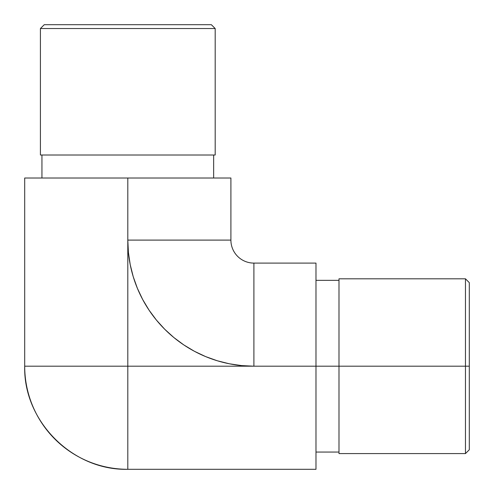 <?xml version="1.0" encoding="UTF-8"?>
<svg xmlns="http://www.w3.org/2000/svg" width="494" height="494" viewBox="0 0 494 494"><rect width="100%" height="100%" fill="white"/><g stroke="black" fill="none" stroke-linecap="round" stroke-linejoin="round"><path stroke-width="0.74" d="M338.989 453.585L338.989 278.814L338.989 366.196L315.987 366.196L465.465 366.196L465.465 453.585L465.465 366.196L338.989 366.196L338.989 453.585L465.465 453.585L469.3 449.75L469.3 366.196L465.465 366.196L465.465 278.814L465.465 366.196L469.3 366.196L469.3 449.75M215.186 28.535L211.358 24.7L44.25 24.7L40.415 28.535L215.186 28.535L40.415 28.535L40.415 155.011L215.186 155.011L215.186 28.535L215.186 155.011L40.415 155.011L40.415 28.535L44.25 24.7L211.358 24.7L215.186 28.535M213.655 178.013L213.655 155.011L213.655 178.013M41.947 155.011L41.947 178.013L41.947 155.011M241.541 365.591L229.296 363.775L241.541 365.591L229.296 363.775L217.292 360.768L205.646 356.6L194.457 351.308L183.842 344.948L173.9 337.575L164.737 329.263L156.425 320.1L149.052 310.158L142.692 299.543L137.4 288.354L133.232 276.708L130.225 264.704L128.409 252.459L127.804 240.103L127.804 366.196L253.897 366.196L241.541 365.591L229.296 363.775L217.292 360.768M205.646 356.6L194.457 351.308L205.646 356.6L194.457 351.308L183.842 344.948L173.9 337.575L164.737 329.263L156.425 320.1L149.052 310.158M142.692 299.543L137.4 288.354L142.692 299.543L137.4 288.354L133.232 276.708M130.225 264.704L128.409 252.459M230.902 178.013L24.7 178.013L24.7 366.196C23.28 421.289 72.711 470.72 127.804 469.3L315.987 469.3L315.987 263.098L253.897 263.098L315.987 263.098L315.987 366.196L127.804 366.196L127.804 469.3A103.104 103.104 0 0 1 24.7 366.196L24.7 178.013L127.804 178.013L127.804 240.103A126.1 126.1 0 0 0 253.897 366.196L315.987 366.196L315.987 469.3L127.804 469.3L127.804 366.196L24.7 366.196L127.804 366.196L127.804 178.013L230.902 178.013L230.902 240.103A22.996 22.996 0 0 0 253.897 263.098L253.897 366.196L253.897 263.098A22.996 22.996 0 0 1 230.902 240.103L127.804 240.103L230.902 240.103L230.902 178.013M194.457 351.308L183.842 344.948L173.9 337.575L164.737 329.263L156.425 320.1L164.737 329.263L173.9 337.575L183.842 344.948L194.457 351.308M469.3 282.642L469.3 366.196L469.3 282.642L465.465 278.814L338.989 278.814M315.987 452.053L338.989 452.053M315.987 280.345L338.989 280.345"/></g></svg>

